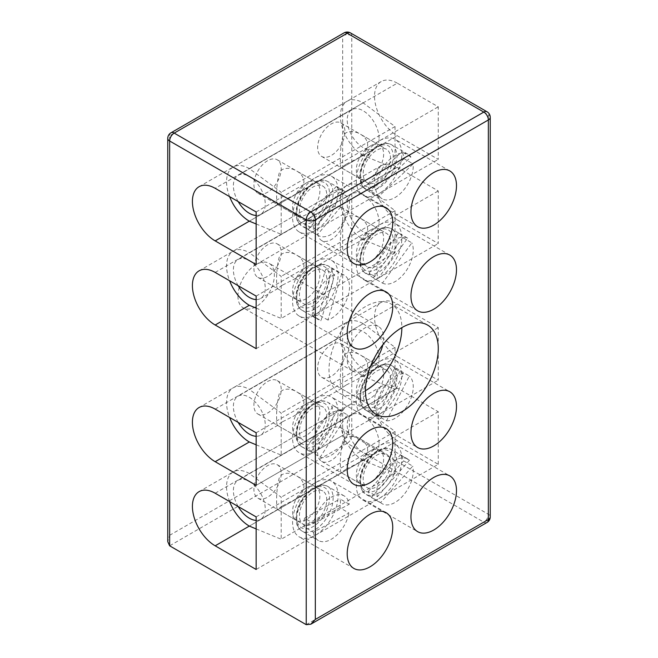 <?xml version="1.0" encoding="UTF-8"?>
<svg xmlns="http://www.w3.org/2000/svg" width="658" height="658" viewBox="0 0 658 658"><rect width="100%" height="100%" fill="white"/><g stroke="black" fill="none" stroke-linecap="round" stroke-linejoin="round"><path stroke-width="0.49" stroke-dasharray="3.29 2.47" d="M350.434 32.9A6.44 3.718 -60 0 1 351.767 35.845L351.767 435.407A6.44 3.718 -60 0 1 347.21 443.295A6.44 3.718 60 0 1 342.662 435.407A6.44 3.718 180 0 1 351.767 435.407L488.359 514.268A6.44 3.718 180 0 1 490.243 516.9M170.981 132.793A6.44 3.718 -120 0 0 169.641 135.737A6.44 3.718 -0 0 0 167.757 138.369M490.243 117.338A6.44 3.718 0 0 0 488.359 114.706L351.767 35.845A6.44 3.718 -0 0 0 342.662 35.845A6.44 3.718 60 0 1 343.994 32.9M487.019 522.477A6.44 3.718 60 0 1 483.803 522.156A6.44 3.718 120 0 0 488.359 514.268L488.359 114.706A6.44 3.718 120 0 0 487.019 111.761M169.641 535.299L342.662 435.407L342.662 35.845L169.641 135.737L169.641 535.299L167.757 541.649M237.941 296.092A25.752 14.871 120 0 0 243.271 307.878A25.752 14.871 120 0 0 269.032 293.007A25.752 14.871 120 0 0 269.032 263.266A25.752 14.871 120 0 0 249.185 270.167A25.752 14.871 120 0 0 237.941 296.092M397.292 219.854L438.269 243.518L438.269 190.943L397.292 167.28A32.193 18.588 -120 0 0 381.196 165.684A32.193 18.588 -120 0 0 376.261 191.486A32.193 18.588 -120 0 0 397.292 219.854L363.15 239.57A32.193 18.588 60 0 1 342.119 211.202A32.193 18.588 60 0 1 347.054 185.4A32.193 18.588 60 0 1 363.15 186.995L249.324 252.713A32.193 18.588 -120 0 0 233.228 251.117A32.193 18.588 -120 0 0 229.609 280.76M397.292 356.546L438.269 380.209L438.269 327.635L397.292 303.971A32.193 18.588 -120 0 0 381.196 302.384A32.193 18.588 -120 0 0 376.261 328.178A32.193 18.588 -120 0 0 397.292 356.546L363.15 376.261A32.193 18.588 60 0 1 342.119 347.893A32.193 18.588 60 0 1 347.054 322.099A32.193 18.588 60 0 1 363.15 323.687L249.324 389.404A32.193 18.588 -120 0 0 233.228 387.809A32.193 18.588 -120 0 0 229.609 417.452M438.269 464.326L438.269 411.752L397.292 388.097A32.193 18.588 -120 0 0 381.196 386.501A32.193 18.588 -120 0 0 376.261 412.295A32.193 18.588 -120 0 0 397.292 440.671L438.269 464.326L379.082 498.501A32.193 18.588 -60 0 1 362.986 500.096A32.193 18.588 -60 0 1 358.051 474.295A32.193 18.588 -60 0 1 379.082 445.927A32.193 18.588 -60 0 1 395.178 444.331A32.193 18.588 -60 0 1 400.113 470.125A32.193 18.588 -60 0 1 379.082 498.501L315.338 535.299A32.193 18.588 -60 0 1 299.242 536.895A32.193 18.588 -60 0 1 294.307 511.093A32.193 18.588 -60 0 1 315.338 482.725A32.193 18.588 -60 0 1 331.435 481.13A32.193 18.588 -60 0 1 336.37 506.931A32.193 18.588 -60 0 1 315.338 535.299L256.151 569.474M397.292 83.163A32.193 18.588 -120 0 0 381.196 81.567A32.193 18.588 -120 0 0 376.261 107.369A32.193 18.588 -120 0 0 397.292 135.737L438.269 159.392L438.269 106.818L397.292 83.163L215.174 188.311M256.151 211.966L315.338 177.8A32.193 18.588 -60 0 1 331.435 176.204A32.193 18.588 -60 0 1 336.37 201.998A32.193 18.588 -60 0 1 315.338 230.366A32.193 18.588 -60 0 1 299.242 231.961A32.193 18.588 -60 0 1 294.307 206.168A32.193 18.588 -60 0 1 315.338 177.8L379.082 140.993A32.193 18.588 -60 0 1 395.178 139.397A32.193 18.588 -60 0 1 400.113 165.199A32.193 18.588 -60 0 1 379.082 193.567L438.269 159.392M256.151 264.541L379.082 193.567A32.193 18.588 -60 0 1 362.986 195.163A32.193 18.588 -60 0 1 358.051 169.361A32.193 18.588 -60 0 1 379.082 140.993L438.269 106.818M256.151 516.9L438.269 411.752M256.151 432.783L315.338 398.608A32.193 18.588 -60 0 1 331.435 397.013A32.193 18.588 -60 0 1 336.37 422.814A32.193 18.588 -60 0 1 315.338 451.182A32.193 18.588 -60 0 1 299.242 452.778A32.193 18.588 -60 0 1 294.307 426.976A32.193 18.588 -60 0 1 315.338 398.608L379.082 361.81A32.193 18.588 -60 0 1 395.178 360.214A32.193 18.588 -60 0 1 400.113 386.007A32.193 18.588 -60 0 1 379.082 414.375L438.269 380.209M256.151 485.357L379.082 414.375A32.193 18.588 -60 0 1 362.986 415.971A32.193 18.588 -60 0 1 358.051 390.178A32.193 18.588 -60 0 1 379.082 361.81L438.269 327.635M256.151 296.084L315.338 261.917A32.193 18.588 -60 0 1 331.435 260.321A32.193 18.588 -60 0 1 336.37 286.115A32.193 18.588 -60 0 1 315.338 314.491A32.193 18.588 -60 0 1 299.242 316.087A32.193 18.588 -60 0 1 294.307 290.285A32.193 18.588 -60 0 1 315.338 261.917L379.082 225.11A32.193 18.588 -60 0 1 395.178 223.523A32.193 18.588 -60 0 1 400.113 249.316A32.193 18.588 -60 0 1 379.082 277.684L438.269 243.518M256.151 348.658L379.082 277.684A32.193 18.588 -60 0 1 362.986 279.28A32.193 18.588 -60 0 1 358.051 253.486A32.193 18.588 -60 0 1 379.082 225.11L438.269 190.943M370.783 365.667A25.752 14.871 -60 0 1 352.548 370.964A25.752 14.871 -60 0 1 347.21 359.178A25.752 14.871 -60 0 1 358.454 333.261A25.752 14.871 -60 0 1 378.301 326.36A25.752 14.871 -60 0 1 382.833 344.8M365.42 390.72A51.513 29.742 -60 0 1 339.668 393.27A51.513 29.742 -60 0 1 329 369.689A51.513 29.742 -60 0 1 351.487 317.855A51.513 29.742 -60 0 1 391.181 304.054A51.513 29.742 -60 0 1 401.849 327.635M282.57 421.745L293.353 416.292C299.744 412.928 303.28 408.347 303.955 402.548C303.634 397.983 301.216 394.405 296.692 391.823C290.252 387.776 280.185 387.875 278.811 395.474C277.158 402.877 276.434 410.493 276.64 418.324C276.615 422.691 276.862 425.01 277.38 425.282L282.57 421.745M306.233 435.407A19.321 11.153 -60 0 1 296.577 436.369A19.321 11.153 -60 0 1 292.58 427.519A19.321 11.153 -60 0 1 301.01 408.083A19.321 11.153 -60 0 1 315.889 402.91A19.321 11.153 -60 0 1 318.85 418.389A19.321 11.153 -60 0 1 306.233 435.407M346.314 384.946L357.088 379.485C363.487 376.121 367.024 371.54 367.699 365.749C367.378 361.176 364.96 357.607 360.436 355.024C353.996 350.969 343.928 351.068 342.555 358.676C340.902 366.07 340.178 373.686 340.383 381.525C340.359 385.892 340.605 388.212 341.124 388.483L346.314 384.946M369.977 398.608A19.321 11.153 -60 0 1 360.321 399.562A19.321 11.153 -60 0 1 356.315 390.72A19.321 11.153 -60 0 1 364.754 371.285A19.321 11.153 -60 0 1 379.633 366.103A19.321 11.153 -60 0 1 382.594 381.582A19.321 11.153 -60 0 1 369.977 398.608M238.171 422.395A22.537 13.012 60 0 1 238.056 396.174A22.537 13.012 60 0 1 255.419 402.211A22.537 13.012 60 0 1 265.256 424.895A22.537 13.012 60 0 1 260.593 435.209A22.537 13.012 60 0 1 256.151 436.262M379.082 359.178A22.537 13.012 -120 0 0 369.245 336.501A22.537 13.012 -120 0 0 351.882 330.456A22.537 13.012 -120 0 0 351.882 356.48A22.537 13.012 -120 0 0 374.418 369.492A22.537 13.012 -120 0 0 379.082 359.178M363.15 323.687L395.022 347.35L395.022 389.404L363.15 376.261M395.022 389.404L281.196 455.122L281.196 413.068L249.324 389.404M256.151 444.8L281.196 455.122M395.022 347.35L281.196 413.068M410.905 156.999L401.799 151.743A25.752 14.871 -60 0 1 404.061 158.685L413.166 163.941L379.181 195.994L370.076 190.73A25.752 14.871 -60 0 1 367.814 183.796L376.919 189.052L410.905 156.999A25.752 14.871 120 0 0 407.919 154.194A25.752 14.871 120 0 0 387.241 162A25.752 14.871 120 0 0 376.919 189.052M379.181 195.994A25.752 14.871 120 0 0 382.166 198.798A25.752 14.871 120 0 0 402.844 190.993A25.752 14.871 120 0 0 413.166 163.941M389.849 153.701A19.321 11.153 120 0 0 386.493 149.251A19.321 11.153 120 0 0 367.172 160.404A19.321 11.153 120 0 0 367.172 182.71A19.321 11.153 120 0 0 383.927 175.365A19.321 11.153 120 0 0 389.849 153.701M404.061 158.685L370.076 190.73M367.814 183.796L401.799 151.743M344.323 127.413A19.321 11.153 -60 0 1 338.393 149.078A19.321 11.153 -60 0 1 321.639 156.423A19.321 11.153 -60 0 1 321.639 134.117A19.321 11.153 -60 0 1 340.959 122.964A19.321 11.153 -60 0 1 344.323 127.413M282.57 200.937L293.353 195.475C299.744 192.111 303.28 187.53 303.955 181.74C303.634 177.167 301.216 173.597 296.692 171.014C290.252 166.959 280.185 167.058 278.811 174.666C277.158 182.06 276.434 189.677 276.64 197.515C276.615 201.883 276.862 204.202 277.38 204.474L282.57 200.937M306.233 214.598A19.321 11.153 -60 0 1 296.577 215.553A19.321 11.153 -60 0 1 292.58 206.711A19.321 11.153 -60 0 1 301.01 187.275A19.321 11.153 -60 0 1 315.889 182.093A19.321 11.153 -60 0 1 318.85 197.573A19.321 11.153 -60 0 1 306.233 214.598M346.314 164.138L357.088 158.677C363.487 155.313 367.024 150.731 367.699 144.941C367.378 140.368 364.96 136.79 360.436 134.216C353.996 130.161 343.928 130.259 342.555 137.859C340.902 145.262 340.178 152.878 340.383 160.708C340.359 165.084 340.605 167.403 341.124 167.667L346.314 164.138M369.977 177.8A19.321 11.153 -60 0 1 360.321 178.754A19.321 11.153 -60 0 1 356.315 169.912A19.321 11.153 -60 0 1 364.754 150.468A19.321 11.153 -60 0 1 379.633 145.295A19.321 11.153 -60 0 1 382.594 160.774A19.321 11.153 -60 0 1 369.977 177.8M238.171 201.587A22.537 13.012 60 0 1 238.056 175.365A22.537 13.012 60 0 1 255.419 181.402A22.537 13.012 60 0 1 265.256 204.087A22.537 13.012 60 0 1 260.593 214.401A22.537 13.012 60 0 1 256.151 215.454M379.082 138.369A22.537 13.012 -120 0 0 369.245 115.685A22.537 13.012 -120 0 0 351.882 109.647A22.537 13.012 -120 0 0 351.882 135.671A22.537 13.012 -120 0 0 374.418 148.683A22.537 13.012 -120 0 0 379.082 138.369M363.15 155.453A32.193 18.588 60 0 1 342.119 127.084A32.193 18.588 60 0 1 347.054 101.283A32.193 18.588 60 0 1 363.15 102.878L395.022 126.533L395.022 168.596L363.15 155.453L249.324 221.17L397.292 135.737M395.022 168.596L281.196 234.314L281.196 192.251L249.324 168.596A32.193 18.588 -120 0 0 233.228 167A32.193 18.588 -120 0 0 229.609 196.643M256.151 223.983L281.196 234.314M363.15 102.878L249.324 168.596M395.022 126.533L281.196 192.251M282.57 505.862L293.353 500.409C299.744 497.045 303.28 492.464 303.955 486.665C303.634 482.1 301.216 478.522 296.692 475.94C290.252 471.893 280.185 471.992 278.811 479.592C277.158 486.994 276.434 494.61 276.64 502.441C276.615 506.808 276.862 509.136 277.38 509.399L282.57 505.862M306.233 519.524A19.321 11.153 -60 0 1 296.577 520.486A19.321 11.153 -60 0 1 292.58 511.644A19.321 11.153 -60 0 1 301.01 492.2A19.321 11.153 -60 0 1 315.889 487.027A19.321 11.153 -60 0 1 318.85 502.506A19.321 11.153 -60 0 1 306.233 519.524M346.314 469.064L357.088 463.61C363.487 460.238 367.024 455.665 367.699 449.866C367.378 445.293 364.96 441.724 360.436 439.141C353.996 435.086 343.928 435.193 342.555 442.793C340.902 450.195 340.178 457.812 340.383 465.642C340.359 470.009 340.605 472.329 341.124 472.6L346.314 469.064M369.977 482.725A19.321 11.153 -60 0 1 360.321 483.679A19.321 11.153 -60 0 1 356.315 474.837A19.321 11.153 -60 0 1 364.754 455.402A19.321 11.153 -60 0 1 379.633 450.228A19.321 11.153 -60 0 1 382.594 465.708A19.321 11.153 -60 0 1 369.977 482.725M238.171 506.512A22.537 13.012 60 0 1 238.056 480.299A22.537 13.012 60 0 1 255.419 486.336A22.537 13.012 60 0 1 265.256 509.012A22.537 13.012 60 0 1 260.593 519.327A22.537 13.012 60 0 1 256.151 520.379M379.082 443.295A22.537 13.012 -120 0 0 369.245 420.618A22.537 13.012 -120 0 0 351.882 414.581A22.537 13.012 -120 0 0 351.882 440.605A22.537 13.012 -120 0 0 374.418 453.609A22.537 13.012 -120 0 0 379.082 443.295M363.15 460.386A32.193 18.588 60 0 1 342.119 432.01A32.193 18.588 60 0 1 347.054 406.216A32.193 18.588 60 0 1 363.15 407.812L395.022 431.467L395.022 473.53L363.15 460.386L249.324 526.096L397.292 440.671M395.022 473.53L281.196 539.239L281.196 497.185L249.324 473.521A32.193 18.588 -120 0 0 233.228 471.934A32.193 18.588 -120 0 0 229.609 501.569M256.151 528.917L281.196 539.239M363.15 407.812L249.324 473.521M395.022 431.467L281.196 497.185M282.57 285.054L293.353 279.601C299.744 276.228 303.28 271.655 303.955 265.857C303.634 261.284 301.216 257.714 296.692 255.131C290.252 251.076 280.185 251.183 278.811 258.783C277.158 266.186 276.434 273.802 276.64 281.632C276.615 286 276.862 288.319 277.38 288.591L282.57 285.054M306.233 298.716A19.321 11.153 -60 0 1 296.577 299.67A19.321 11.153 -60 0 1 292.58 290.828A19.321 11.153 -60 0 1 301.01 271.392A19.321 11.153 -60 0 1 315.889 266.219A19.321 11.153 -60 0 1 318.85 281.698A19.321 11.153 -60 0 1 306.233 298.716M346.314 248.255L357.088 242.794C363.487 239.43 367.024 234.848 367.699 229.058C367.378 224.485 364.96 220.907 360.436 218.333C353.996 214.278 343.928 214.376 342.555 221.985C340.902 229.379 340.178 236.995 340.383 244.825C340.359 249.201 340.605 251.52 341.124 251.792L346.314 248.255M369.977 261.917A19.321 11.153 -60 0 1 360.321 262.871A19.321 11.153 -60 0 1 356.315 254.029A19.321 11.153 -60 0 1 364.754 234.585A19.321 11.153 -60 0 1 379.633 229.412A19.321 11.153 -60 0 1 382.594 244.891A19.321 11.153 -60 0 1 369.977 261.917M238.171 285.704A22.537 13.012 60 0 1 238.056 259.482A22.537 13.012 60 0 1 255.419 265.519A22.537 13.012 60 0 1 265.256 288.204A22.537 13.012 60 0 1 260.593 298.518A22.537 13.012 60 0 1 256.151 299.571M379.082 222.486A22.537 13.012 -120 0 0 369.245 199.802A22.537 13.012 -120 0 0 351.882 193.765A22.537 13.012 -120 0 0 351.882 219.788A22.537 13.012 -120 0 0 374.418 232.8A22.537 13.012 -120 0 0 379.082 222.486M363.15 186.995L395.022 210.659L395.022 252.713L363.15 239.57M395.022 252.713L281.196 318.431L281.196 276.368L249.324 252.713M256.151 308.109L281.196 318.431M395.022 210.659L281.196 276.368M345.277 191.741L336.164 186.485A25.752 14.871 -60 0 1 339.684 192.087L348.789 197.342L317.329 234.848L308.224 229.593A25.752 14.871 -60 0 1 304.703 223.991L313.808 229.247L345.277 191.741A25.752 14.871 120 0 0 344.175 190.993A25.752 14.871 120 0 0 322.033 200.542A25.752 14.871 120 0 0 313.808 229.247M317.329 234.848A25.752 14.871 120 0 0 318.423 235.605A25.752 14.871 120 0 0 340.564 226.056A25.752 14.871 120 0 0 348.789 197.342M325.142 188.41A19.321 11.153 120 0 0 322.749 186.058A19.321 11.153 120 0 0 303.428 197.203A19.321 11.153 120 0 0 303.428 219.509A19.321 11.153 120 0 0 321.219 210.766A19.321 11.153 120 0 0 325.142 188.41M339.684 192.087L308.224 229.593M304.703 223.991L336.164 186.485M279.617 162.123A19.321 11.153 -60 0 1 275.686 184.479A19.321 11.153 -60 0 1 257.903 193.222A19.321 11.153 -60 0 1 257.903 170.924A19.321 11.153 -60 0 1 277.215 159.771A19.321 11.153 -60 0 1 279.617 162.123M407.639 238.155L398.534 232.899A25.752 14.871 -60 0 1 398.814 233.055A25.752 14.871 -60 0 1 402.762 237.596L411.867 242.851L382.446 283.072L373.341 277.816A25.752 14.871 -60 0 1 373.061 277.66A25.752 14.871 -60 0 1 369.113 273.119L378.218 278.375L407.639 238.155A25.752 14.871 120 0 0 384.766 249.193A25.752 14.871 120 0 0 378.218 278.375M382.446 283.072A25.752 14.871 120 0 0 405.32 272.042A25.752 14.871 120 0 0 411.867 242.851M388.105 234.684A19.321 11.153 120 0 0 386.493 233.368A19.321 11.153 120 0 0 367.172 244.521A19.321 11.153 120 0 0 367.172 266.827A19.321 11.153 120 0 0 385.555 257.204A19.321 11.153 120 0 0 388.105 234.684M402.762 237.596L373.341 277.816M369.113 273.119L398.534 232.899M342.579 208.405A19.321 11.153 -60 0 1 340.022 230.917A19.321 11.153 -60 0 1 321.639 240.54A19.321 11.153 -60 0 1 321.639 218.234A19.321 11.153 -60 0 1 340.959 207.081A19.321 11.153 -60 0 1 342.579 208.405M327.89 320.043L318.785 314.787A25.752 14.871 -60 0 1 311.876 315.445L320.981 320.701L334.708 274.789L325.603 269.533A25.752 14.871 -60 0 1 332.512 268.875L341.617 274.131L327.89 320.043A25.752 14.871 120 0 0 347.399 297.959A25.752 14.871 120 0 0 344.175 275.11A25.752 14.871 120 0 0 341.617 274.131M334.708 274.789A25.752 14.871 120 0 0 315.207 296.873A25.752 14.871 120 0 0 318.423 319.722A25.752 14.871 120 0 0 320.981 320.701M307.829 304.498A19.321 11.153 120 0 0 324.435 289.133A19.321 11.153 120 0 0 322.749 270.175A19.321 11.153 120 0 0 303.428 281.328A19.321 11.153 120 0 0 303.428 303.634A19.321 11.153 120 0 0 307.829 304.498M311.876 315.445L325.603 269.533M332.512 268.875L318.785 314.787M262.295 278.211A19.321 11.153 -60 0 1 257.903 277.347A19.321 11.153 -60 0 1 257.903 255.041A19.321 11.153 -60 0 1 277.215 243.888A19.321 11.153 -60 0 1 278.91 262.846A19.321 11.153 -60 0 1 262.295 278.211M342.407 411.028L333.293 405.772A25.752 14.871 -60 0 1 335.07 406.545A25.752 14.871 -60 0 1 338.171 409.523L347.276 414.787L320.199 457.187L311.094 451.931A25.752 14.871 -60 0 1 309.318 451.158A25.752 14.871 -60 0 1 306.225 448.172L315.33 453.436L342.407 411.028A25.752 14.871 120 0 0 319.459 424.978A25.752 14.871 120 0 0 315.33 453.436M320.199 457.187A25.752 14.871 120 0 0 343.147 443.245A25.752 14.871 120 0 0 347.276 414.787M323.465 407.343A19.321 11.153 120 0 0 322.749 406.866A19.321 11.153 120 0 0 303.428 418.019A19.321 11.153 120 0 0 303.428 440.325A19.321 11.153 120 0 0 322.371 429.814A19.321 11.153 120 0 0 323.465 407.343M338.171 409.523L311.094 451.931M306.225 448.172L333.293 405.772M277.931 381.056A19.321 11.153 -60 0 1 276.837 403.527A19.321 11.153 -60 0 1 257.903 414.038A19.321 11.153 -60 0 1 257.903 391.732A19.321 11.153 -60 0 1 277.215 380.579A19.321 11.153 -60 0 1 277.931 381.056M403.576 373.802L394.471 368.546A25.752 14.871 -60 0 1 398.814 369.747A25.752 14.871 -60 0 1 400.22 370.758L409.334 376.014L386.509 420.816L377.404 415.552A25.752 14.871 -60 0 1 373.061 414.351A25.752 14.871 -60 0 1 371.655 413.339L380.76 418.595L403.576 373.802A25.752 14.871 120 0 0 381.056 391.921A25.752 14.871 120 0 0 380.76 418.595M386.509 420.816A25.752 14.871 120 0 0 409.037 402.688A25.752 14.871 120 0 0 409.334 376.014M385.572 369.623A19.321 11.153 120 0 0 366.745 381.977A19.321 11.153 120 0 0 367.172 403.519A19.321 11.153 120 0 0 386.493 392.365A19.321 11.153 120 0 0 386.493 370.067A19.321 11.153 120 0 0 385.572 369.623M400.22 370.758L377.404 415.552M371.655 413.339L394.471 368.546M340.046 343.344A19.321 11.153 -60 0 1 340.959 343.78A19.321 11.153 -60 0 1 340.959 366.078A19.321 11.153 -60 0 1 321.639 377.231A19.321 11.153 -60 0 1 321.211 355.69A19.321 11.153 -60 0 1 340.046 343.344M349.242 504.242L340.137 498.986A25.752 14.871 -60 0 1 339.882 507.77L348.987 513.026L313.364 532.215L304.259 526.959A25.752 14.871 -60 0 1 304.506 518.167L313.611 523.423L349.242 504.242A25.752 14.871 120 0 0 344.175 495.918A25.752 14.871 120 0 0 326.401 500.804A25.752 14.871 120 0 0 313.611 523.423M313.364 532.215A25.752 14.871 120 0 0 318.423 540.531A25.752 14.871 120 0 0 336.197 535.653A25.752 14.871 120 0 0 348.987 513.026M326.738 500.36A19.321 11.153 120 0 0 322.749 490.983A19.321 11.153 120 0 0 303.428 502.136A19.321 11.153 120 0 0 303.428 524.442A19.321 11.153 120 0 0 318.102 519.491A19.321 11.153 120 0 0 326.738 500.36M339.882 507.77L304.259 526.959M304.506 518.167L340.137 498.986M281.213 474.073A19.321 11.153 -60 0 1 272.577 493.204A19.321 11.153 -60 0 1 257.903 498.155A19.321 11.153 -60 0 1 257.903 475.849A19.321 11.153 -60 0 1 277.215 464.696A19.321 11.153 -60 0 1 281.213 474.073M409.44 460.238L400.335 454.974A25.752 14.871 -60 0 1 403.609 460.863L412.714 466.127L380.645 502.613L371.54 497.358A25.752 14.871 -60 0 1 368.266 491.468L377.371 496.724L409.44 460.238A25.752 14.871 120 0 0 407.919 459.12A25.752 14.871 120 0 0 386.073 468.307A25.752 14.871 120 0 0 377.371 496.724M380.645 502.613A25.752 14.871 120 0 0 382.166 503.732A25.752 14.871 120 0 0 404.02 494.545A25.752 14.871 120 0 0 412.714 466.127M389.117 456.923A19.321 11.153 120 0 0 386.493 454.185A19.321 11.153 120 0 0 367.172 465.338A19.321 11.153 120 0 0 367.172 487.644A19.321 11.153 120 0 0 384.757 479.189A19.321 11.153 120 0 0 389.117 456.923M403.609 460.863L371.54 497.358M368.266 491.468L400.335 454.974M343.591 430.645A19.321 11.153 -60 0 1 339.224 452.901A19.321 11.153 -60 0 1 321.639 461.357A19.321 11.153 -60 0 1 321.639 439.05A19.321 11.153 -60 0 1 340.959 427.897A19.321 11.153 -60 0 1 343.591 430.645M306.233 624.672L483.803 522.156L347.21 443.295L169.641 545.811M215.174 493.237L397.292 388.097M215.174 409.12L397.292 303.971M215.174 272.428L397.292 167.28M361.291 183.409A25.752 14.871 -60 0 1 369.196 154.523A25.752 14.871 -60 0 1 391.526 144.727A25.752 14.871 -60 0 1 394.512 147.54A25.752 14.871 -60 0 1 389.668 177.421A25.752 14.871 -60 0 1 365.774 189.339A25.752 14.871 -60 0 1 361.291 183.409M361.209 180.72A23.178 13.382 120 0 0 388.927 171.763A23.178 13.382 120 0 0 380.357 145.459A23.178 13.382 120 0 0 361.209 180.72M298.831 222.996A25.752 14.871 -60 0 1 304.07 193.189A25.752 14.871 -60 0 1 327.791 181.526A25.752 14.871 -60 0 1 328.885 182.282A25.752 14.871 -60 0 1 327.199 212.254A25.752 14.871 -60 0 1 302.03 226.138A25.752 14.871 -60 0 1 298.831 222.996M298.617 220.027A23.178 13.382 120 0 0 326.993 204.778A23.178 13.382 120 0 0 313.652 183.541A23.178 13.382 120 0 0 298.617 220.027M363.619 271.705A25.752 14.871 -60 0 1 366.876 241.914A25.752 14.871 -60 0 1 391.255 228.688A25.752 14.871 -60 0 1 391.526 228.844A25.752 14.871 -60 0 1 391.526 258.586A25.752 14.871 -60 0 1 365.774 273.457A25.752 14.871 -60 0 1 363.619 271.705M363.298 268.596A23.178 13.382 120 0 0 391.609 249.76A23.178 13.382 120 0 0 375.586 231.945A23.178 13.382 120 0 0 363.298 268.596M321.926 264.5A25.752 14.871 -60 0 1 327.791 265.651A25.752 14.871 -60 0 1 331.007 288.5A25.752 14.871 -60 0 1 311.505 310.576A25.752 14.871 -60 0 1 302.03 310.255A25.752 14.871 -60 0 1 299.785 284.98A25.752 14.871 -60 0 1 321.926 264.5M319.401 265.791A23.178 13.382 120 0 0 296.832 298.707A23.178 13.382 120 0 0 323.029 296.207A23.178 13.382 120 0 0 319.401 265.791M301.076 446.313A25.752 14.871 -60 0 1 301.701 417.797A25.752 14.871 -60 0 1 326.014 401.569A25.752 14.871 -60 0 1 327.791 402.342A25.752 14.871 -60 0 1 327.791 432.084A25.752 14.871 -60 0 1 302.03 446.946A25.752 14.871 -60 0 1 301.076 446.313M300.64 443.089A23.178 13.382 120 0 0 328.548 420.964A23.178 13.382 120 0 0 310.082 406.726A23.178 13.382 120 0 0 300.64 443.089M366.991 410.732A25.752 14.871 -60 0 1 365.774 410.148A25.752 14.871 -60 0 1 364.006 383.803A25.752 14.871 -60 0 1 387.184 364.343A25.752 14.871 -60 0 1 391.526 365.535A25.752 14.871 -60 0 1 392.102 394.257A25.752 14.871 -60 0 1 366.991 410.732M366.341 407.392A23.178 13.382 120 0 0 392.982 380.694A23.178 13.382 120 0 0 371.17 372.296A23.178 13.382 120 0 0 366.341 407.392M296.709 518.57A25.752 14.871 -60 0 1 308.224 493.064A25.752 14.871 -60 0 1 327.791 486.459A25.752 14.871 -60 0 1 332.849 494.775A25.752 14.871 -60 0 1 323.308 522.575A25.752 14.871 -60 0 1 302.03 531.072A25.752 14.871 -60 0 1 296.709 518.57M296.709 516.53A23.178 13.382 120 0 0 320.8 519.96A23.178 13.382 120 0 0 321.754 486.64A23.178 13.382 120 0 0 296.709 516.53M362.27 490.605A25.752 14.871 -60 0 1 368.085 460.929A25.752 14.871 -60 0 1 391.526 449.661A25.752 14.871 -60 0 1 393.048 450.771A25.752 14.871 -60 0 1 390.696 480.792A25.752 14.871 -60 0 1 365.774 494.265A25.752 14.871 -60 0 1 362.27 490.605M362.089 487.693A23.178 13.382 120 0 0 390.408 473.686A23.178 13.382 120 0 0 378.005 451.355A23.178 13.382 120 0 0 362.089 487.693M386.073 512.672L331.435 481.13M353.881 568.438L299.242 536.895M381.196 386.501L199.078 491.649M381.196 302.384L199.078 407.524M386.073 428.555L331.435 397.013M353.881 484.321L299.242 452.778M199.078 186.716L381.196 81.567M199.078 270.833L381.196 165.684M362.986 500.096L417.624 531.639M395.178 444.331L449.817 475.874M362.986 415.971L417.624 447.514M395.178 360.214L449.817 391.757M299.242 231.961L353.881 263.504M331.435 176.204L386.073 207.747M299.242 316.087L353.881 347.63M331.435 260.321L386.073 291.864M449.817 170.94L395.178 139.397M417.624 226.706L362.986 195.163M449.817 255.065L395.178 223.523M417.624 310.823L362.986 279.28M378.301 326.36L269.032 263.266M352.548 370.964L243.271 307.878M427.601 325.077L391.181 304.054M376.096 414.301L339.668 393.27M315.889 402.91L296.7 391.823M296.577 436.369L277.38 425.282M379.633 366.103L360.436 355.024M360.321 399.562L341.124 388.483M351.882 330.456L238.056 396.174M374.418 369.492L357.097 379.493M341.65 388.409L293.353 416.292M277.915 425.208L260.593 435.209M347.054 322.099L233.228 387.809M407.919 154.194L391.526 144.727C386.978 142.186 381.55 143.016 375.249 147.236C365.782 154.811 360.6 164.41 359.687 176.04L360.576 182.57C361.637 185.696 363.372 187.949 365.774 189.339L382.166 198.798M321.639 156.423L367.172 182.71M340.959 122.964L386.493 149.251M315.889 182.093L296.7 171.014M296.577 215.553L277.38 204.474M379.633 145.295L360.436 134.216M360.321 178.754L341.124 167.667M351.882 109.647L238.056 175.365M374.418 148.683L357.097 158.685M341.65 167.601L293.353 195.484M277.915 204.399L260.593 214.401M347.054 101.283L233.228 167M315.889 487.027L296.7 475.94M296.577 520.486L277.38 509.399M379.633 450.228L360.436 439.141M360.321 483.679L341.124 472.6M351.882 414.581L238.056 480.299M374.418 453.609L357.097 463.61M341.65 472.526L293.353 500.417M277.915 509.333L260.593 519.327M347.054 406.216L233.228 471.934M315.889 266.219L296.7 255.131M296.577 299.67L277.38 288.591M379.633 229.412L360.436 218.333M360.321 262.871L341.124 251.792M351.882 193.765L238.056 259.482M374.418 232.8L357.097 242.802M341.65 251.718L293.353 279.601M277.915 288.517L260.593 298.518M347.054 185.4L233.228 251.117M344.175 190.993L327.791 181.526C323.234 178.984 317.806 179.823 311.514 184.034C302.047 191.61 296.857 201.216 295.944 212.847C295.903 216.729 296.676 219.928 298.263 222.453L302.03 226.138L318.423 235.605M257.903 193.222L303.428 219.509M277.215 159.771L322.749 186.058M398.814 233.055L391.526 228.844C386.978 226.303 381.55 227.133 375.249 231.353C365.782 238.928 360.6 248.527 359.687 260.165C359.243 263.513 360.419 267.247 363.208 271.367L373.061 277.66M321.639 240.54L367.172 266.827M340.959 207.081L386.493 233.368M344.175 275.11L327.791 265.651L320.981 264.277L313.233 267.025C309.112 269.55 305.468 273.202 302.302 278.005C298.748 283.54 296.668 289.175 296.067 294.907C295.565 302.466 297.548 307.59 302.03 310.255L318.423 319.722M257.903 277.347L303.428 303.634M277.215 243.888L322.749 270.175M335.07 406.545L327.791 402.342C323.234 399.793 317.806 400.632 311.514 404.851C302.047 412.418 296.857 422.025 295.944 433.655L296.413 438.639C297.194 441.979 298.691 444.495 300.887 446.182L309.318 451.158M257.903 414.038L303.428 440.325M277.215 380.579L322.749 406.866M373.061 414.351L365.774 410.148C362.977 408.536 361.11 405.789 360.173 401.898L359.811 394.8C360.411 389.067 362.492 383.433 366.037 377.898C369.204 373.094 372.856 369.434 376.976 366.917L381.525 364.828C385.391 363.677 388.722 363.915 391.526 365.535L398.814 369.747M321.639 377.231L367.172 403.519M340.959 343.78L386.493 370.067M344.175 495.918L327.791 486.459C324.994 484.847 321.68 484.601 317.839 485.736L311.514 488.968C302.137 496.445 296.955 505.961 295.952 517.509C295.935 524.155 297.959 528.67 302.03 531.072L318.423 540.531M257.903 498.155L303.428 524.442M277.215 464.696L322.749 490.983M407.919 459.12L391.526 449.661C386.978 447.111 381.55 447.95 375.249 452.169C365.782 459.736 360.6 469.343 359.687 480.973L361.653 489.996L365.774 494.265L382.166 503.732M321.639 461.357L367.172 487.644M340.959 427.897L386.493 454.185"/><path stroke-width="0.99" d="M167.757 138.369L167.757 541.649L169.641 545.811L169.641 140.993A6.44 3.718 -60 0 1 174.197 133.105A6.44 3.718 -120 0 0 170.981 132.793A6.44 6.44 0 0 0 167.757 138.369A6.44 3.718 -0 0 0 169.641 140.993L306.233 219.854A6.44 3.718 0 0 0 315.338 219.854A6.44 3.718 -120 0 0 310.79 211.966A6.44 3.718 120 0 0 306.233 219.854L306.233 624.672L310.79 624.22L487.019 522.477A6.44 6.44 0 0 0 490.243 516.9A6.44 3.718 180 0 1 488.359 519.524A6.44 3.718 60 0 1 487.019 522.477M343.994 32.9A6.44 3.718 60 0 1 347.21 33.221A6.44 3.718 -60 0 1 350.434 32.9A6.44 6.44 0 0 0 343.994 32.9L170.981 132.793M315.338 619.417L315.338 219.854L488.359 119.962A6.44 3.718 0 0 0 490.243 117.338A6.44 6.44 0 0 0 487.019 111.761A6.44 3.718 120 0 0 483.803 112.082A6.44 3.718 60 0 1 488.359 119.962L488.359 519.524L315.338 619.417L310.79 624.22M169.641 545.811L306.233 624.672M215.174 325.003A32.193 18.588 60 0 1 194.143 296.635A32.193 18.588 60 0 1 199.078 270.833A32.193 18.588 60 0 1 215.174 272.428L256.151 296.084L256.151 348.658L215.174 325.003L249.324 305.287L256.151 308.109M215.174 188.311L256.151 211.966L256.151 264.541L215.174 240.886A32.193 18.588 60 0 1 194.143 212.518A32.193 18.588 60 0 1 199.078 186.716A32.193 18.588 60 0 1 215.174 188.311M215.174 461.694A32.193 18.588 60 0 1 194.143 433.326A32.193 18.588 60 0 1 199.078 407.524A32.193 18.588 60 0 1 215.174 409.12L256.151 432.783L256.151 485.357L215.174 461.694L249.324 441.979L256.151 444.8M256.151 569.474L215.174 545.811A32.193 18.588 60 0 1 194.143 517.443A32.193 18.588 60 0 1 199.078 491.649A32.193 18.588 60 0 1 215.174 493.237L256.151 516.9L256.151 569.474M365.42 390.72A51.513 29.742 -60 0 1 387.907 338.878A51.513 29.742 -60 0 1 427.601 325.077A51.513 29.742 -60 0 1 427.601 384.56A51.513 29.742 -60 0 1 376.096 414.301A51.513 29.742 -60 0 1 365.42 390.72A51.513 29.742 -60 0 0 401.849 327.635M410.954 296.084A32.193 18.588 -60 0 1 433.721 256.653A32.193 18.588 -60 0 1 449.817 255.065A32.193 18.588 -60 0 1 449.817 292.234A32.193 18.588 -60 0 1 417.624 310.823A32.193 18.588 -60 0 1 410.954 296.084M410.954 211.966A32.193 18.588 -60 0 1 433.721 172.536A32.193 18.588 -60 0 1 449.817 170.94A32.193 18.588 -60 0 1 449.817 208.117A32.193 18.588 -60 0 1 417.624 226.706A32.193 18.588 -60 0 1 410.954 211.966M392.744 306.603A32.193 18.588 -60 0 1 369.977 346.034A32.193 18.588 -60 0 1 353.881 347.63A32.193 18.588 -60 0 1 353.881 310.453A32.193 18.588 -60 0 1 386.073 291.864A32.193 18.588 -60 0 1 392.744 306.603M392.744 222.486A32.193 18.588 -60 0 1 369.977 261.917A32.193 18.588 -60 0 1 353.881 263.504A32.193 18.588 -60 0 1 353.881 226.336A32.193 18.588 -60 0 1 386.073 207.747A32.193 18.588 -60 0 1 392.744 222.486M410.954 432.783A32.193 18.588 -60 0 1 433.721 393.352A32.193 18.588 -60 0 1 449.817 391.757A32.193 18.588 -60 0 1 449.817 428.934A32.193 18.588 -60 0 1 417.624 447.514A32.193 18.588 -60 0 1 410.954 432.783M410.954 516.9A32.193 18.588 -60 0 1 433.721 477.469A32.193 18.588 -60 0 1 449.817 475.874A32.193 18.588 -60 0 1 449.817 513.051A32.193 18.588 -60 0 1 417.624 531.639A32.193 18.588 -60 0 1 410.954 516.9M392.744 443.295A32.193 18.588 -60 0 1 369.977 482.725A32.193 18.588 -60 0 1 353.881 484.321A32.193 18.588 -60 0 1 353.881 447.144A32.193 18.588 -60 0 1 386.073 428.555A32.193 18.588 -60 0 1 392.744 443.295M392.744 527.412A32.193 18.588 -60 0 1 369.977 566.842A32.193 18.588 -60 0 1 353.881 568.438A32.193 18.588 -60 0 1 353.881 531.261A32.193 18.588 -60 0 1 386.073 512.672A32.193 18.588 -60 0 1 392.744 527.412M382.833 344.8A25.752 14.871 -60 0 1 370.783 365.667M256.151 436.262A22.537 13.012 60 0 1 238.171 422.395M229.609 417.452A32.193 18.588 -120 0 0 249.324 441.979M256.151 215.454A22.537 13.012 60 0 1 238.171 201.587M229.609 196.643A32.193 18.588 -120 0 0 249.324 221.17L256.151 223.983M256.151 520.379A22.537 13.012 60 0 1 238.171 506.512M229.609 501.569A32.193 18.588 -120 0 0 249.324 526.096L256.151 528.917M256.151 299.571A22.537 13.012 60 0 1 238.171 285.704M229.609 280.76A32.193 18.588 -120 0 0 249.324 305.287M174.197 133.105L347.21 33.221L483.803 112.082L310.79 211.966L174.197 133.105M215.174 545.811L249.324 526.096M215.174 240.886L249.324 221.17M350.434 32.9L487.019 111.761M490.243 516.9L490.243 117.338"/></g></svg>
